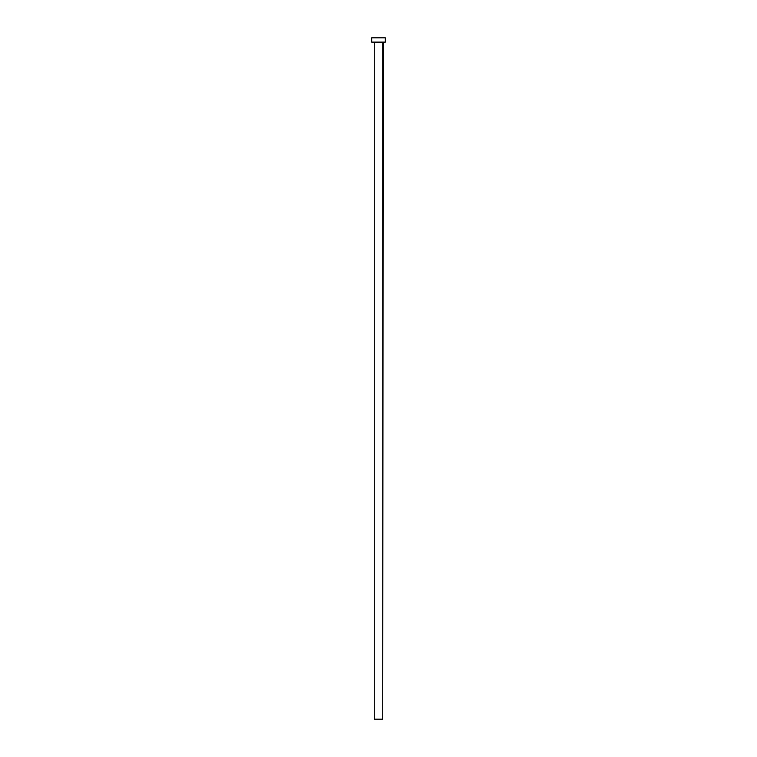 <?xml version="1.0" encoding="UTF-8"?>
<svg xmlns="http://www.w3.org/2000/svg" width="757" height="757" viewBox="0 0 757 757"><rect width="100%" height="100%" fill="white"/><g stroke="black" fill="none" stroke-linecap="round" stroke-linejoin="round"><path stroke-width="1.14" d="M382.758 42.534L374.242 42.534L374.242 719.15L382.758 719.15L382.758 42.534L374.242 42.534L374.242 719.15L382.758 719.15L383.184 42.108M371.687 37.85L371.687 42.108L385.313 42.108L385.313 37.85L371.687 37.85L371.687 42.108L385.313 42.108L385.313 37.85L371.687 37.85"/></g></svg>
